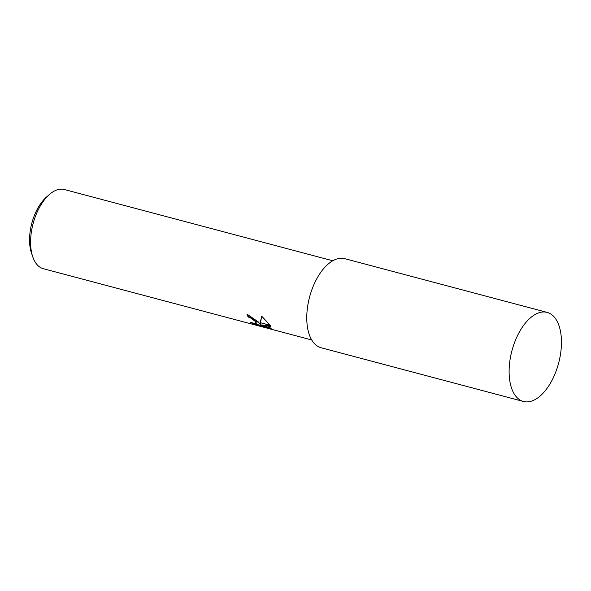 <?xml version="1.0" encoding="UTF-8"?>
<svg xmlns="http://www.w3.org/2000/svg" width="591" height="591" viewBox="0 0 591 591"><rect width="100%" height="100%" fill="white"/><g stroke="black" fill="none" stroke-linecap="round" stroke-linejoin="round"><path stroke-width="0.89" d="M547.111 312.388L344.76 258.666A46.091 24.15 104.9 0 0 312.558 287.883A46.091 24.15 104.9 0 0 312.632 341.384A46.091 24.15 104.9 0 0 321.105 347.752L523.456 401.474A46.091 24.15 104.9 0 0 555.658 372.256A46.091 24.15 104.9 0 0 555.584 318.756A46.091 24.15 104.9 0 0 547.111 312.388A46.091 24.15 104.9 0 0 514.909 341.605A46.091 24.15 104.9 0 0 514.983 395.106A46.091 24.15 104.9 0 0 523.456 401.474M332.748 260.771L64.367 189.526A40.971 21.468 104.9 0 0 49.378 194.513A40.971 21.468 104.9 0 0 32.8 256.945A40.971 21.468 104.9 0 0 35.815 263.054A40.971 21.468 104.9 0 0 43.342 268.713L311.723 339.965M260.173 324.496L260.269 322.701L270.205 325.338L270.907 326.498L260.52 325.316L271.306 328.182L269.777 328.544L256.472 325.006L250.333 322.45L256.021 323.639L255.186 321.349L258.747 322.302L260.173 324.496L260.446 322.752M247.356 314.213A40.454 21.195 104.9 0 0 248.353 316.532L251.005 317.603L255.829 321.401M248.353 316.532L248.124 316.961A40.971 21.468 -75.1 0 1 246.92 314.094L258.614 322.139L255.024 321.186L250.776 318.032L248.124 316.961M253.901 323.543L270.013 328.094L269.777 328.544M256.708 324.562L256.472 325.006M260.284 322.583L261.673 316.141L270.102 325.19L260.269 322.701M261.761 316.215L260.461 322.634M255.955 321.556L256.28 323.425M270.013 328.094L270.981 328.094M260.52 325.316L260.757 324.887L270.641 326.033M49.378 194.513L46.453 197.076A36.871 19.318 104.9 0 0 31.537 253.266L32.8 256.945"/></g></svg>

